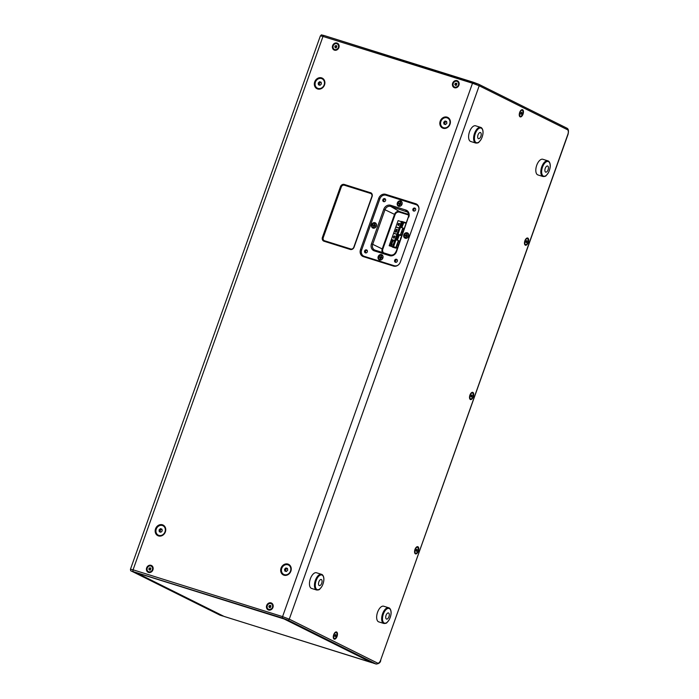 <?xml version="1.0" encoding="UTF-8"?>
<svg xmlns="http://www.w3.org/2000/svg" width="699" height="699" viewBox="0 0 699 699"><rect width="100%" height="100%" fill="white"/><g stroke="black" fill="none" stroke-linecap="round" stroke-linejoin="round"><path stroke-width="1.05" d="M394.821 240.526L391.3 239.766L389.177 245.733L392.454 246.756L394.577 240.788L392.454 246.756L389.177 245.733M393.17 241.216L392.034 241.548L392.2 240.5L393.17 241.216L392.253 240.928M392.384 240.561L391.851 241.487M392.017 242.841L391.431 242.658L392.305 242.64L391.781 241.662L392.602 241.933L392.017 242.841M392.366 241.845L391.702 241.915M392.305 242.107L392.305 242.64L392.305 242.107L392.305 242.64L391.431 242.658M392.209 243.916L391.021 243.82L391.283 243.121L391.789 243.785M391.291 243.121L391.929 243.357L391.291 243.121L391.021 243.82M391.755 245.183L390.566 245.078L391.58 244.554L390.924 244.082L392.025 244.432L391.038 244.965L391.755 245.183L391.038 244.965M392.025 244.432L390.846 244.318M391.58 244.554L390.575 245.078M391.589 245.664L390.4 245.567M397.058 234.252L393.537 233.492L391.414 239.46L394.682 240.482L396.814 234.523L394.69 240.482L391.414 239.46M394.454 237.625L393.782 238.237L393.345 237.276L394.227 237.555M394.28 237.398L393.345 237.276L393.782 238.237M394.752 236.769L394.446 237.04C393.354 236.428 393.45 236.175 394.717 236.297L394.603 236.629C393.755 236.393 393.747 236.419 394.577 236.716L394.577 236.716C393.747 236.428 393.755 236.393 394.612 236.629C393.755 236.393 393.747 236.428 394.577 236.716C393.747 236.428 393.755 236.393 394.612 236.629C393.755 236.393 393.747 236.428 394.577 236.716C393.747 236.419 393.755 236.393 394.603 236.629C393.755 236.393 393.747 236.419 394.577 236.716M394.987 236.113L394.717 236.297C393.45 236.175 393.362 236.428 394.454 237.048C393.354 236.428 393.45 236.175 394.717 236.297L394.428 235.965M399.295 227.988L395.765 227.219L393.642 233.186L396.918 234.209L399.042 228.25L396.918 234.209L393.642 233.186M397.163 229.927L396.988 229.875C396.132 229.639 396.123 229.665 396.962 229.962L396.831 230.286C395.739 229.674 395.826 229.421 397.102 229.543L397.163 229.927M397.189 229.298L397.102 229.543C395.835 229.421 395.739 229.674 396.831 230.294C395.739 229.674 395.826 229.421 397.102 229.543L396.805 229.211M397.137 230.015L396.962 229.962C396.132 229.674 396.141 229.639 396.988 229.875C396.132 229.639 396.123 229.665 396.962 229.962C396.132 229.674 396.141 229.639 396.988 229.875C396.132 229.639 396.123 229.665 396.962 229.962C396.132 229.674 396.141 229.639 396.988 229.875C396.141 229.639 396.132 229.674 396.962 229.962M396.455 231.928L395.346 231.579L396.455 231.928L395.433 232.217L395.346 231.579M395.354 231.579L395.433 232.217M395.879 231.334L396.036 230.495C395.363 230.819 395.52 231.124 396.516 231.413C396.674 230.53 396.516 230.434 396.053 231.124L396.752 231.142C395.686 231.334 395.442 231.116 396.036 230.495C395.363 230.819 395.52 231.124 396.516 231.413C396.674 230.53 396.516 230.434 396.053 231.124L396.752 231.142C395.686 231.334 395.442 231.116 396.036 230.495L395.983 230.731M398.954 224.964L398.281 225.585L397.853 224.624L398.736 224.895M398.788 224.746L397.853 224.624L398.29 225.585M399.26 224.117L398.954 224.388C397.862 223.767 397.949 223.523 399.225 223.645L399.112 223.977C398.255 223.741 398.247 223.767 399.077 224.064L399.077 224.064C398.255 223.767 398.264 223.741 399.112 223.977C398.255 223.741 398.247 223.767 399.077 224.064C398.255 223.767 398.264 223.741 399.112 223.977C398.255 223.741 398.247 223.767 399.077 224.064C398.255 223.767 398.264 223.741 399.112 223.977C398.264 223.741 398.255 223.767 399.085 224.064M399.496 223.462L399.225 223.645C397.958 223.523 397.862 223.776 398.954 224.388C397.862 223.767 397.949 223.523 399.225 223.645L398.928 223.313M401.278 221.976L399.155 227.944L401.278 221.976M399.146 227.935L395.879 226.913L399.146 227.935M395.879 226.913L398.107 220.639L401.523 221.714M395.617 248.093L392.34 247.062L395.617 248.084M392.34 247.062L394.647 247.446M408.644 215.03L399.435 212.155A3.74 3.25 -63.5 0 0 395.075 214.698L382.851 249.019A3.74 3.25 -63.5 0 0 383.559 252.82M287.708 570.227L286.372 571.52L284.799 571.031L284.554 569.239L285.891 567.946L287.472 568.436L287.708 570.227M287.499 568.636L286.913 568.453L285.576 569.746L285.795 571.345M285.891 567.946L286.913 568.453M284.554 569.239L285.576 569.746M281.767 568.366A5.251 4.561 116.5 0 1 288.477 565.028A5.251 4.561 116.5 0 1 290.216 571.765A5.251 4.561 116.5 0 1 283.794 574.438A5.251 4.561 116.5 0 1 281.767 568.366M288.53 565.054A5.251 4.561 116.5 0 1 288.591 565.089A5.251 4.561 116.5 0 1 290.487 571.494A5.251 4.561 116.5 0 1 284.493 574.727A5.251 4.561 116.5 0 1 283.908 574.491A5.251 4.561 116.5 0 1 283.846 574.464M321.365 83.994L320.028 85.295L318.447 84.797L318.211 83.006L319.548 81.713L321.121 82.202L321.365 83.994M321.147 82.403L320.57 82.22L319.233 83.522L319.443 85.112M319.548 81.713L320.57 82.22M318.211 83.006L319.233 83.522M315.424 82.141A5.251 4.561 116.5 0 1 322.125 78.804A5.251 4.561 116.5 0 1 323.873 85.531A5.251 4.561 116.5 0 1 317.442 88.205A5.251 4.561 116.5 0 1 315.424 82.141M322.187 78.83A5.251 4.561 116.5 0 1 322.248 78.856A5.251 4.561 116.5 0 1 324.135 85.269A5.251 4.561 116.5 0 1 318.15 88.502A5.251 4.561 116.5 0 1 317.564 88.266A5.251 4.561 116.5 0 1 317.503 88.24M446.862 123.277L445.525 124.579L443.944 124.081L443.708 122.29L445.045 120.997L446.617 121.486L446.862 123.277M446.644 121.687L446.067 121.504L444.73 122.806L444.94 124.396M445.045 120.997L446.067 121.504M443.708 122.29L444.73 122.806M440.92 121.416A5.251 4.561 116.5 0 1 447.622 118.079A5.251 4.561 116.5 0 1 449.37 124.815A5.251 4.561 116.5 0 1 442.939 127.489A5.251 4.561 116.5 0 1 440.92 121.416M447.683 118.114A5.251 4.561 116.5 0 1 447.744 118.14A5.251 4.561 116.5 0 1 449.632 124.544A5.251 4.561 116.5 0 1 443.638 127.786A5.251 4.561 116.5 0 1 443.061 127.55A5.251 4.561 116.5 0 1 443 127.515M162.212 530.943L160.875 532.236L159.302 531.747L159.057 529.956L160.403 528.662L161.976 529.152L162.212 530.943M162.002 529.353L161.425 529.169L160.088 530.462L160.298 532.061M160.403 528.662L161.425 529.169M159.057 529.956L160.088 530.462M156.27 529.082A5.251 4.561 116.5 0 1 162.981 525.744A5.251 4.561 116.5 0 1 164.719 532.481A5.251 4.561 116.5 0 1 158.297 535.154A5.251 4.561 116.5 0 1 156.27 529.082M163.033 525.779A5.251 4.561 116.5 0 1 163.094 525.805A5.251 4.561 116.5 0 1 164.99 532.21A5.251 4.561 116.5 0 1 158.996 535.451A5.251 4.561 116.5 0 1 158.411 535.216A5.251 4.561 116.5 0 1 158.35 535.181M416.822 551.022L416.193 551.336L415.949 550.585L416.954 549.196L416.822 551.022L416.01 550.76M416.272 549.659L417.207 549.947M415.197 549.58A3.093 1.52 -72.6 0 1 417.504 547.308A3.093 1.52 -72.6 0 1 418.028 550.716A3.093 1.52 -72.6 0 1 415.652 553.224A3.093 1.52 -72.6 0 1 415.197 549.58M415.424 553.101A3.093 1.52 -72.6 0 1 415.171 553.066A3.093 1.52 -72.6 0 1 414.629 552.577M416.298 547.256A3.093 1.52 -72.6 0 1 417.015 547.16A3.093 1.52 -72.6 0 1 417.128 547.203M526.731 242.352L526.102 242.667L525.858 241.915L526.871 240.535L526.731 242.352L525.919 242.099M526.19 240.989L527.116 241.286M525.106 240.91A3.093 1.52 -72.6 0 1 527.413 238.647A3.093 1.52 -72.6 0 1 527.937 242.055A3.093 1.52 -72.6 0 1 525.561 244.554A3.093 1.52 -72.6 0 1 525.106 240.91M525.333 244.44A3.093 1.52 -72.6 0 1 525.08 244.405A3.093 1.52 -72.6 0 1 524.538 243.916M526.207 238.586A3.093 1.52 -72.6 0 1 526.932 238.49A3.093 1.52 -72.6 0 1 527.037 238.534M521.515 114.024L520.886 114.339L520.641 113.588L521.646 112.198L521.515 114.024L520.694 113.771M520.965 112.661L521.9 112.958M519.89 112.583A3.093 1.52 -72.6 0 1 522.188 110.311A3.093 1.52 -72.6 0 1 522.721 113.727A3.093 1.52 -72.6 0 1 520.344 116.226A3.093 1.52 -72.6 0 1 519.89 112.583M520.117 116.113A3.093 1.52 -72.6 0 1 519.855 116.078A3.093 1.52 -72.6 0 1 519.322 115.588M520.991 110.259A3.093 1.52 -72.6 0 1 521.707 110.162A3.093 1.52 -72.6 0 1 521.821 110.206M335.546 636.282L334.917 636.606L334.672 635.845L335.677 634.465L335.546 636.282L334.725 636.029M334.996 634.928L335.931 635.216M333.921 634.849A3.093 1.52 -72.6 0 1 336.228 632.578A3.093 1.52 -72.6 0 1 336.752 635.985A3.093 1.52 -72.6 0 1 334.375 638.484A3.093 1.52 -72.6 0 1 333.921 634.849M334.148 638.37A3.093 1.52 -72.6 0 1 333.886 638.336A3.093 1.52 -72.6 0 1 333.353 637.846M335.022 632.516A3.093 1.52 -72.6 0 1 335.738 632.429A3.093 1.52 -72.6 0 1 335.852 632.473M455.206 83.417L456.211 83.137L456.84 83.932L456.464 84.998L455.451 85.278L454.822 84.492L455.206 83.417L455.827 83.731L455.451 84.797L456.08 85.593M455.451 84.797L454.822 84.492M456.84 83.452L455.827 83.731M458.404 85.016A3.093 2.691 116.5 0 1 454.455 86.982A3.093 2.691 116.5 0 1 457.216 81.434A3.093 2.691 116.5 0 1 458.404 85.016M457.338 81.503A3.093 2.691 116.5 0 1 454.708 87.113A3.093 2.691 116.5 0 1 454.586 87.043M335.162 45.846L336.175 45.566L336.804 46.352L336.42 47.427L335.415 47.707L334.786 46.912L335.162 45.846L335.791 46.151L335.406 47.226L336.036 48.013M335.406 47.226L334.786 46.912M336.796 45.881L335.791 46.151M338.368 47.436A3.093 2.691 116.5 0 1 334.41 49.411A3.093 2.691 116.5 0 1 337.171 43.862A3.093 2.691 116.5 0 1 338.368 47.436M337.302 43.932A3.093 2.691 116.5 0 1 334.672 49.533A3.093 2.691 116.5 0 1 334.541 49.472M149.193 568.104L150.206 567.824L150.835 568.619L150.451 569.685L149.446 569.965L148.817 569.178L149.193 568.104L149.822 568.418L149.437 569.484L150.067 570.279M149.437 569.484L148.817 569.178M150.827 568.138L149.822 568.418M152.399 569.702A3.093 2.691 116.5 0 1 148.441 571.668A3.093 2.691 116.5 0 1 151.202 566.12A3.093 2.691 116.5 0 1 152.399 569.702M151.333 566.19A3.093 2.691 116.5 0 1 148.704 571.799A3.093 2.691 116.5 0 1 148.572 571.73M270.871 605.71L269.858 605.989L269.482 607.064L268.853 606.749L269.237 605.684L270.242 605.404L270.871 606.19L270.496 607.265L269.482 607.536L268.853 606.749M269.858 605.989L269.237 605.684M269.482 607.064L270.111 607.85M267.289 605.666A3.093 2.691 116.5 0 1 271.247 603.7A3.093 2.691 116.5 0 1 268.486 609.24A3.093 2.691 116.5 0 1 267.289 605.666M271.369 603.77A3.093 2.691 116.5 0 1 268.739 609.371A3.093 2.691 116.5 0 1 268.617 609.301M471.781 396.683L471.152 397.006L470.899 396.246L471.912 394.865L471.781 396.683L470.96 396.429M471.231 395.328L472.157 395.617M470.156 395.25A3.093 1.52 -72.6 0 1 472.454 392.978A3.093 1.52 -72.6 0 1 472.987 396.385A3.093 1.52 -72.6 0 1 470.602 398.884A3.093 1.52 -72.6 0 1 470.156 395.25M470.375 398.771A3.093 1.52 -72.6 0 1 470.121 398.736A3.093 1.52 -72.6 0 1 469.588 398.247M471.248 392.917A3.093 1.52 -72.6 0 1 471.974 392.829A3.093 1.52 -72.6 0 1 472.087 392.873M319.225 585.57A3.207 1.581 107.4 0 0 322.073 581.664A3.207 1.581 107.4 0 0 319.6 580.432A3.207 1.581 107.4 0 0 319.225 585.57M316.568 589.991L311.562 588.427A8.213 4.045 -72.6 0 1 311.265 588.305A8.213 4.045 -72.6 0 1 310.26 579.078A8.213 4.045 -72.6 0 1 316.464 572.752L321.479 574.325A8.213 4.045 107.4 0 0 315.371 580.336A8.213 4.045 107.4 0 0 316.28 589.869A8.213 4.045 107.4 0 0 316.568 589.991C318.342 590.087 319.443 589.755 319.871 589.012L321.951 586.374C325.987 578.117 322.711 574.368 321.479 574.325M386.433 619.034A3.207 1.581 107.4 0 0 389.282 615.12A3.207 1.581 107.4 0 0 386.809 613.888A3.207 1.581 107.4 0 0 386.433 619.034M383.786 623.456L378.771 621.883A8.213 4.045 -72.6 0 1 378.474 621.769A8.213 4.045 -72.6 0 1 377.469 612.534A8.213 4.045 -72.6 0 1 383.681 606.216L388.688 607.781A8.213 4.045 107.4 0 0 382.58 613.801A8.213 4.045 107.4 0 0 383.489 623.333A8.213 4.045 107.4 0 0 383.786 623.456C385.551 623.543 386.652 623.22 387.08 622.468L389.16 619.83C393.196 611.581 389.92 607.824 388.688 607.781M478.378 138.629A3.207 1.581 107.4 0 0 481.227 134.715A3.207 1.581 107.4 0 0 478.754 133.483A3.207 1.581 107.4 0 0 478.378 138.629M475.722 143.042L470.715 141.478A8.213 4.045 -72.6 0 1 470.418 141.355A8.213 4.045 -72.6 0 1 469.405 132.128A8.213 4.045 -72.6 0 1 475.617 125.803L480.624 127.375A8.213 4.045 107.4 0 0 474.525 133.387A8.213 4.045 107.4 0 0 475.425 142.928A8.213 4.045 107.4 0 0 475.722 143.042C477.496 143.138 478.597 142.806 479.016 142.063L481.104 139.424C485.141 131.176 481.856 127.419 480.624 127.375M545.587 172.085A3.207 1.581 107.4 0 0 548.435 168.179A3.207 1.581 107.4 0 0 545.963 166.947A3.207 1.581 107.4 0 0 545.587 172.085M542.931 176.506L537.924 174.933A8.213 4.045 -72.6 0 1 537.627 174.82A8.213 4.045 -72.6 0 1 536.622 165.584A8.213 4.045 -72.6 0 1 542.826 159.267L547.841 160.831A8.213 4.045 107.4 0 0 541.734 166.851A8.213 4.045 107.4 0 0 542.634 176.384A8.213 4.045 107.4 0 0 542.931 176.506C544.704 176.594 545.805 176.27 546.234 175.519L548.313 172.88C552.35 164.632 549.064 160.875 547.841 160.831M344.354 185.218A2.63 2.28 -63.5 0 0 341.287 187L323.261 237.625A2.63 2.28 -63.5 0 0 324.572 240.771L350.758 248.975A2.63 2.28 -63.5 0 0 353.816 247.184L371.842 196.568A2.63 2.28 -63.5 0 0 370.54 193.413L344.354 185.218M370.907 193.571A2.63 2.28 116.5 0 1 371.99 196.637L353.965 247.263A2.63 2.28 116.5 0 1 350.907 249.045L324.712 240.849A2.63 2.28 116.5 0 1 324.353 240.692M401.13 227.088L403.865 228.512L401.13 227.088L402.886 222.142L406.067 223.339M404.966 226.424L405.341 225.305M401.942 227.315L403.996 222.151L403.183 221.924M396.656 239.626L399.391 241.05L396.656 239.626L398.421 234.689L401.593 235.878M400.483 238.962L400.623 237.878M397.469 239.862L399.531 234.698L398.718 234.471M398.579 240.823L399.776 240.937M397.163 248.337L392.707 246.476L397.32 247.892M406.259 222.798L401.637 221.391L392.707 246.476M395.914 247.446L398.316 240.709M400.335 235.039L402.781 228.162M403.122 231.614L401.934 231.299L402.668 229.255L403.76 229.805M403.83 229.613L402.668 229.255M401.934 231.299L403.096 231.666M398.648 244.152L397.469 243.846L398.203 241.793L399.295 242.352M399.365 242.16L398.203 241.793M397.469 243.846L398.631 244.213M397.53 247.289L396.35 246.983L397.084 244.93L398.177 245.48M398.247 245.297L397.084 244.93M396.35 246.983L397.513 247.35M402.004 234.75L400.815 234.436L401.549 232.383L402.641 232.942M402.711 232.75L401.549 232.383M400.815 234.436L401.977 234.803M393.537 246.764L402.467 221.67M393.388 246.686L402.318 221.6M406.163 235.816A0.9 0.778 116.5 0 1 406.302 235.449L405.306 235.039L406.809 235.353M407.01 235.449L406.302 235.449M407.063 235.004L406.783 234.182A1.503 1.302 -63.5 0 1 407.141 234.296L406.888 235.502L407.753 235.895M405.306 235.039A1.503 1.302 -63.5 0 0 405.158 235.449L406.014 235.746L405.787 236.97L406.486 236.638M407.77 235.816A1.503 1.302 -63.5 0 1 407.622 236.218L406.521 236.113L406.145 237.083A1.503 1.302 -63.5 0 1 405.787 236.97M406.783 234.182L406.407 235.152M408.452 236.253A2.394 2.08 116.5 0 1 405.394 237.774A2.394 2.08 116.5 0 1 407.534 233.483A2.394 2.08 116.5 0 1 408.452 236.253M407.596 233.518A2.394 2.08 116.5 0 1 405.464 237.809M399.627 203.925A0.9 0.778 116.5 0 1 399.767 203.549L398.771 203.147L400.274 203.461M400.475 203.558L399.767 203.549M400.536 203.112L400.247 202.291A1.503 1.302 -63.5 0 1 400.606 202.404L400.361 203.61L401.217 204.003M398.771 203.147A1.503 1.302 -63.5 0 0 398.622 203.558L399.478 203.855L399.251 205.078L399.95 204.746M401.191 203.907L401.043 204.318A1.424 1.232 116.5 0 0 401.191 203.907L400.378 203.619M401.235 203.925A1.503 1.302 -63.5 0 1 401.086 204.326L399.985 204.213L399.61 205.191A1.503 1.302 -63.5 0 1 399.251 205.078M400.247 202.291L399.872 203.26M401.925 204.361A2.394 2.08 116.5 0 1 398.858 205.882A2.394 2.08 116.5 0 1 400.999 201.592A2.394 2.08 116.5 0 1 401.925 204.361M401.06 201.627A2.394 2.08 116.5 0 1 398.928 205.917M380.501 257.634A0.9 0.778 116.5 0 1 380.64 257.258L379.644 256.856L381.147 257.162M381.348 257.267L380.64 257.258M381.409 256.813L381.121 256A1.503 1.302 -63.5 0 1 381.479 256.105L381.235 257.319L382.091 257.713M379.644 256.856A1.503 1.302 -63.5 0 0 379.505 257.267L380.37 257.573L380.134 258.787L380.824 258.455M382.065 257.616L381.925 258.027A1.424 1.232 116.5 0 0 382.065 257.616L381.252 257.328M382.108 257.634A1.503 1.302 -63.5 0 1 381.969 258.036L381.086 257.791L380.492 258.892A1.503 1.302 -63.5 0 1 380.134 258.787M381.121 256L380.745 256.97M382.799 258.071A2.394 2.08 116.5 0 1 379.74 259.591A2.394 2.08 116.5 0 1 381.872 255.301A2.394 2.08 116.5 0 1 382.799 258.071M381.942 255.336A2.394 2.08 116.5 0 1 379.802 259.626M373.974 225.742A0.9 0.778 116.5 0 1 374.114 225.366L373.109 224.964L374.612 225.27M374.813 225.375L374.114 225.366M374.874 224.921L374.594 224.108A1.503 1.302 -63.5 0 1 374.944 224.213L374.699 225.428L375.555 225.821M373.109 224.964A1.503 1.302 -63.5 0 0 372.969 225.366L373.921 225.899L373.598 226.895L374.288 226.563M375.573 225.733A1.503 1.302 -63.5 0 1 375.433 226.144L374.55 225.899L373.956 227A1.503 1.302 -63.5 0 1 373.598 226.895M374.594 224.108L374.21 225.078M376.263 226.179A2.394 2.08 116.5 0 1 373.205 227.699A2.394 2.08 116.5 0 1 375.337 223.409A2.394 2.08 116.5 0 1 376.263 226.179M375.407 223.444A2.394 2.08 116.5 0 1 373.266 227.734M398.299 264.965A5.251 4.561 116.5 0 1 394.262 265.734L364.249 256.341A5.251 4.561 116.5 0 1 363.663 256.105A5.251 4.561 116.5 0 1 361.645 250.032L379.889 198.796A5.251 4.561 116.5 0 1 386.014 195.222L416.019 204.615A5.251 4.561 116.5 0 1 416.604 204.851A5.251 4.561 116.5 0 1 418.963 208.861M396.543 259.312A1.573 1.372 -63.5 0 0 395.311 262.204A1.573 1.372 -63.5 0 0 396.717 259.381A1.573 1.372 -63.5 0 0 396.543 259.312M366.538 249.919A1.573 1.372 -63.5 0 0 365.306 252.811A1.573 1.372 -63.5 0 0 366.713 249.989A1.573 1.372 -63.5 0 0 366.538 249.919M384.782 198.682A1.573 1.372 -63.5 0 0 383.55 201.574A1.573 1.372 -63.5 0 0 384.957 198.752A1.573 1.372 -63.5 0 0 384.782 198.682M400.667 200.91A2.892 2.508 -63.5 0 0 398.413 206.205A2.892 2.508 -63.5 0 0 400.981 201.032A2.892 2.508 -63.5 0 0 400.667 200.91M407.194 232.802A2.892 2.508 -63.5 0 0 404.939 238.106A2.892 2.508 -63.5 0 0 407.517 232.924A2.892 2.508 -63.5 0 0 407.194 232.802M381.54 254.611A2.892 2.508 -63.5 0 0 379.286 259.914A2.892 2.508 -63.5 0 0 381.864 254.742A2.892 2.508 -63.5 0 0 381.54 254.611M375.005 222.719A2.892 2.508 -63.5 0 0 372.75 228.023A2.892 2.508 -63.5 0 0 375.328 222.85A2.892 2.508 -63.5 0 0 375.005 222.719M414.787 208.075A1.573 1.372 -63.5 0 0 413.563 210.967A1.573 1.372 -63.5 0 0 414.961 208.145A1.573 1.372 -63.5 0 0 414.787 208.075M395.381 266.232A5.251 4.561 116.5 0 1 395.136 266.17L365.123 256.778A5.251 4.561 116.5 0 1 364.546 256.542L363.663 256.105M416.604 204.851L417.478 205.288A5.251 4.561 116.5 0 1 418.22 205.768M379.356 259.949A2.892 2.508 116.5 0 1 381.934 254.777M372.82 228.057A2.892 2.508 116.5 0 1 375.398 222.885M398.482 206.24A2.892 2.508 116.5 0 1 401.06 201.076M415.355 208.451A1.573 1.372 -63.5 0 0 414.044 211.089M397.111 259.696A1.573 1.372 -63.5 0 0 395.8 262.326M367.097 250.303A1.573 1.372 -63.5 0 0 365.787 252.933M385.35 199.058A1.573 1.372 -63.5 0 0 384.031 201.696M405.018 238.141A2.892 2.508 116.5 0 1 407.587 232.968M370.47 192.653A3.285 2.848 116.5 0 1 370.837 192.793A3.285 2.848 116.5 0 1 372.095 196.594L354.07 247.21A3.285 2.848 116.5 0 1 350.243 249.447L324.056 241.242A3.285 2.848 116.5 0 1 323.689 241.103A3.285 2.848 116.5 0 1 322.431 237.302L340.457 186.685A3.285 2.848 116.5 0 1 344.284 184.449L370.907 192.872A3.285 2.848 116.5 0 1 371.047 192.915M385.647 194.313L415.652 203.706A5.915 5.129 116.5 0 1 416.316 203.968A5.915 5.129 116.5 0 1 418.587 210.801L400.344 262.038A5.915 5.129 116.5 0 1 393.45 266.057L363.445 256.664A5.915 5.129 116.5 0 1 362.79 256.402A5.915 5.129 116.5 0 1 360.509 249.569L378.753 198.333A5.915 5.129 116.5 0 1 385.647 194.313L417.006 204.396M158.481 535.923A5.915 5.129 116.5 0 1 157.196 526.251A5.915 5.129 116.5 0 1 165.707 528.916A5.915 5.129 116.5 0 1 158.481 535.923M443.131 128.258A5.915 5.129 116.5 0 1 441.847 118.585A5.915 5.129 116.5 0 1 450.348 121.25A5.915 5.129 116.5 0 1 443.131 128.258M317.634 88.974A5.915 5.129 116.5 0 1 316.35 79.31A5.915 5.129 116.5 0 1 324.852 81.966A5.915 5.129 116.5 0 1 317.634 88.974M283.977 575.198A5.915 5.129 116.5 0 1 282.693 565.535A5.915 5.129 116.5 0 1 291.203 568.2A5.915 5.129 116.5 0 1 283.977 575.198M334.489 50.162A3.775 3.277 116.5 0 1 333.668 43.985A3.775 3.277 116.5 0 1 339.102 45.688A3.775 3.277 116.5 0 1 334.489 50.162M148.52 572.42A3.775 3.277 116.5 0 1 147.699 566.251A3.775 3.277 116.5 0 1 153.133 567.946A3.775 3.277 116.5 0 1 148.52 572.42M268.556 610A3.775 3.277 116.5 0 1 267.734 603.822A3.775 3.277 116.5 0 1 273.169 605.526A3.775 3.277 116.5 0 1 268.556 610M454.525 87.733A3.775 3.277 116.5 0 1 453.703 81.565A3.775 3.277 116.5 0 1 459.138 83.26A3.775 3.277 116.5 0 1 454.525 87.733M522.616 109.743A3.775 1.861 -72.6 0 1 522.642 115.02A3.775 1.861 -72.6 0 1 519.418 115.955A3.775 1.861 -72.6 0 1 521.279 110.014A3.775 1.861 -72.6 0 1 522.616 109.743M527.832 238.079A3.775 1.861 -72.6 0 1 527.867 243.348A3.775 1.861 -72.6 0 1 524.634 244.283A3.775 1.861 -72.6 0 1 526.496 238.342A3.775 1.861 -72.6 0 1 527.832 238.079M472.874 392.41A3.775 1.861 -72.6 0 1 472.908 397.679A3.775 1.861 -72.6 0 1 469.676 398.613A3.775 1.861 -72.6 0 1 471.537 392.672A3.775 1.861 -72.6 0 1 472.874 392.41M417.923 546.74A3.775 1.861 -72.6 0 1 417.958 552.018A3.775 1.861 -72.6 0 1 414.725 552.953A3.775 1.861 -72.6 0 1 416.587 547.002A3.775 1.861 -72.6 0 1 417.923 546.74M336.647 632.01A3.775 1.861 -72.6 0 1 336.673 637.278A3.775 1.861 -72.6 0 1 333.449 638.213A3.775 1.861 -72.6 0 1 335.31 632.272A3.775 1.861 -72.6 0 1 336.647 632.01M134.26 571.939L222.675 615.985L219.94 615.129L131.692 571.197L282.719 618.143L287.743 620.039L375.992 663.971L373.266 663.124L284.685 619.026M384.179 195.082A5.915 5.129 116.5 0 1 387.106 195.038M363.559 256.699A5.915 5.129 116.5 0 1 361.907 254.401M323.917 241.199A3.285 2.848 116.5 0 1 322.868 237.52L340.894 186.904A3.285 2.848 116.5 0 1 344.721 184.667L370.907 192.872M283.934 618.798A0.987 0.489 107.4 0 0 284.091 618.973A0.987 0.856 -63.5 0 0 284.537 618.982M135.833 572.437A0.987 0.987 0 0 0 136.113 572.647L223.925 616.361A0.987 0.856 -63.5 0 0 224.038 616.404L136.226 572.691L284.091 618.973L371.903 662.696L224.038 616.404A5.251 2.586 -72.6 0 0 224.222 616.483L223.925 616.361A0.987 0.856 -63.5 0 1 223.829 616.3M383.052 252.662A3.862 3.355 116.5 0 1 382.624 249.097L394.935 214.523A3.862 3.355 116.5 0 1 399.444 211.893L408.635 214.776M316.14 580.624A7.68 3.783 -72.6 0 1 322.134 575.102A7.68 3.783 -72.6 0 1 322.973 584.023A7.68 3.783 -72.6 0 1 316.988 589.545A7.68 3.783 -72.6 0 1 316.14 580.624M383.349 614.08A7.68 3.783 -72.6 0 1 389.343 608.567A7.68 3.783 -72.6 0 1 390.191 617.488A7.68 3.783 -72.6 0 1 384.197 623.001A7.68 3.783 -72.6 0 1 383.349 614.08M475.294 133.675A7.68 3.783 -72.6 0 1 481.279 128.153A7.68 3.783 -72.6 0 1 482.127 137.083A7.68 3.783 -72.6 0 1 476.141 142.596A7.68 3.783 -72.6 0 1 475.294 133.675M542.503 167.14A7.68 3.783 -72.6 0 1 548.488 161.618A7.68 3.783 -72.6 0 1 549.335 170.539A7.68 3.783 -72.6 0 1 543.35 176.061A7.68 3.783 -72.6 0 1 542.503 167.14M402.886 222.142L403.699 222.378M401.226 227.49L402.039 227.717M398.421 234.689L399.234 234.916M396.761 240.028L397.574 240.264M406.18 235.283L406.757 235.598M399.645 203.392L400.221 203.706M380.527 257.101L381.104 257.407M373.991 225.209L374.568 225.515M408.81 217.109A5.88 5.103 -63.5 0 0 405.892 210.058L390.619 205.279A5.88 5.103 -63.5 0 0 383.768 209.272L371.457 243.837A5.88 5.103 -63.5 0 0 374.376 250.897L389.649 255.677A5.88 5.103 -63.5 0 0 396.499 251.684L408.417 217.066M364.249 256.341L365.123 256.778M395.136 266.17L394.262 265.734M394.935 214.523L394.524 214.366A4.194 3.635 116.5 0 1 399.409 211.517L399.444 211.893M382.449 252.47A4.194 3.635 116.5 0 1 382.213 248.94L382.624 249.097M382.213 248.94L394.524 214.366L385.009 209.735L372.698 244.309L382.213 248.94M407.403 212.024L390.715 206.415L399.409 211.517L408.592 214.392M390.619 205.279A0.987 0.489 107.4 0 0 390.715 206.415A4.893 4.246 -63.5 0 0 385.009 209.735L383.768 209.272M371.457 243.837L372.698 244.309A4.893 4.246 -63.5 0 0 374.821 250.067A4.893 4.246 -63.5 0 0 375.092 250.163A0.987 0.489 107.4 0 0 374.376 250.897M389.649 255.677A0.987 0.489 -72.6 0 1 390.383 254.952L375.11 250.172A0.987 0.489 107.4 0 1 375.127 250.181L390.365 254.952M396.106 251.631L408.321 216.996C409.011 214.532 408.487 212.714 406.757 211.535A4.893 4.246 -63.5 0 0 405.988 211.194A0.987 0.489 -72.6 0 1 405.892 210.058M390.383 254.952A0.987 0.489 -72.6 0 1 390.4 254.96C392.847 255.458 394.717 254.331 396.01 251.57L396.499 251.684M134.199 571.922L284.703 619.034L134.129 571.904M472.498 83.242L282.571 616.614L133.072 569.816L322.999 36.444L472.498 83.242A1.311 0.647 -72.6 0 1 473.476 82.281A1.311 0.647 -72.6 0 1 473.52 82.299L478.553 84.195A1.311 1.136 116.5 0 1 479.199 85.776L567.448 129.708A3.941 1.94 -72.6 0 1 567.885 134.287L380.597 660.249A3.941 1.94 -72.6 0 1 377.53 663.08L289.272 619.148L479.199 85.776L472.498 83.242M473.424 82.272L324.021 35.5A1.311 0.647 107.4 0 0 323.969 35.483A1.311 0.647 107.4 0 0 322.999 36.444L320.387 35.85C322.23 34.566 319.932 34.653 323.969 35.483L478.693 84.256L566.95 128.188A1.311 1.136 -63.5 0 0 566.802 128.135M567.448 129.708A1.311 1.136 -63.5 0 0 566.95 128.188C568.479 128.887 568.837 130.949 568.034 134.383L567.885 134.287M373.659 663.237A5.251 2.586 -72.6 0 1 373.458 663.194A5.251 2.586 -72.6 0 1 373.266 663.124A0.655 0.568 -63.5 0 1 373.126 663.054M377.53 663.08A1.311 1.136 -63.5 0 1 375.992 663.971A5.251 2.586 107.4 0 0 376.184 664.05L373.196 663.089L284.703 619.034M220.334 615.251A5.251 2.586 -72.6 0 1 220.133 615.207L222.859 616.055A5.251 2.586 107.4 0 1 222.675 615.985A0.655 0.568 -63.5 0 0 223.086 615.941M133.212 571.345A1.311 0.647 107.4 0 1 133.072 569.816L130.46 569.222L320.387 35.85M282.719 618.143A1.311 0.647 -72.6 0 1 282.571 616.614L289.272 619.148A1.311 1.136 116.5 0 1 287.743 620.039M219.661 614.989A1.311 1.136 -63.5 0 0 219.94 615.129A5.251 2.586 -72.6 0 0 220.133 615.207L131.552 571.135C130.835 571.127 130.468 570.489 130.46 569.222M380.597 660.249L568.034 134.383M415.652 203.706L416.919 204.335M360.509 249.569L361.61 250.12M378.753 198.333L379.854 198.883M322.431 237.302L322.868 237.52M340.457 186.685L340.894 186.904M344.284 184.449L344.721 184.667M224.423 616.527A5.251 2.586 -72.6 0 1 224.222 616.483L372.733 662.862M372.384 662.687A0.987 0.856 -63.5 0 1 371.903 662.696A5.251 2.586 107.4 0 0 372.095 662.766M417.504 547.308L417.015 547.16M415.652 553.224L415.171 553.066M527.413 238.647L526.932 238.49M525.561 244.554L525.08 244.405M522.188 110.311L521.707 110.162M520.344 116.226L519.855 116.078M336.228 632.578L335.738 632.429M334.375 638.484L333.886 638.336M472.454 392.978L471.974 392.829M470.602 398.884L470.121 398.736M403.873 228.512L403.061 228.285M400.361 203.61L400.938 203.925M381.235 257.319L381.811 257.634M222.859 616.055L223.47 616.134M376.184 664.05C378.963 663.753 380.483 662.512 380.745 660.345"/></g></svg>
